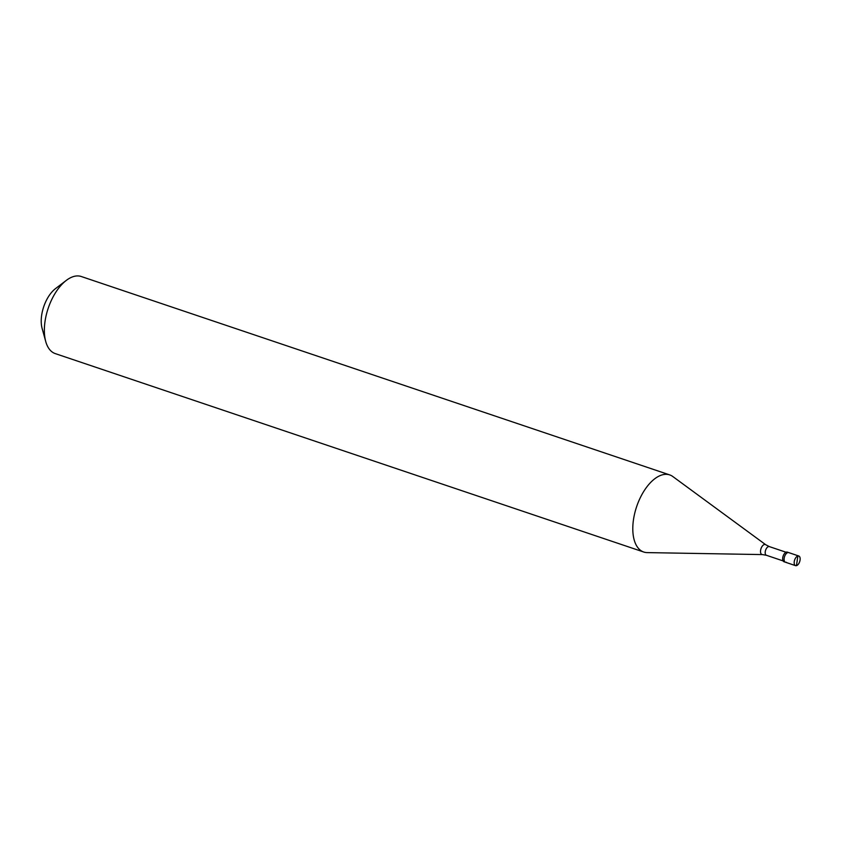 <?xml version="1.0" encoding="UTF-8"?>
<svg xmlns="http://www.w3.org/2000/svg" width="842" height="842" viewBox="0 0 842 842"><rect width="100%" height="100%" fill="white"/><g stroke="black" fill="none" stroke-linecap="round" stroke-linejoin="round"><path stroke-width="1.26" d="M797.132 560.825L797.911 555.983A5.084 2.652 -71.4 0 1 798.784 556.004A5.084 2.652 -71.4 0 1 799.9 560.888A5.084 2.652 -71.4 0 1 796.416 565.656A5.084 2.652 108.6 0 1 795.532 565.635L785.46 562.235A5.084 2.652 108.6 0 0 786.333 562.256M785.46 562.235A5.084 2.652 108.6 0 1 784.344 557.351A5.084 2.652 108.6 0 1 787.838 552.584A5.084 2.652 -71.4 0 1 788.712 552.605L787.27 552.12A5.084 2.652 -71.4 0 0 786.396 552.099A5.084 2.652 108.6 0 0 782.902 556.867A5.084 2.652 108.6 0 0 784.018 561.751L785.46 562.235A5.084 2.652 108.6 0 1 784.344 557.351A5.084 2.652 108.6 0 1 787.838 552.584A5.084 2.652 -71.4 0 1 788.712 552.605L798.784 556.004M797.911 555.983A5.084 2.652 108.6 0 0 794.427 560.751A5.084 2.652 108.6 0 0 795.532 565.635M643.72 552.015A40.69 21.197 108.6 0 1 634.805 512.946A40.69 21.197 108.6 0 1 662.707 474.741A40.69 21.197 -71.4 0 1 669.716 474.909A40.69 21.197 -71.4 0 1 672.821 476.54L765.704 544.721A5.273 2.747 -71.4 0 0 764.389 544.49A5.273 2.747 108.6 0 0 760.684 549.858A5.273 2.747 108.6 0 0 762.378 554.583L647.172 552.605A40.69 21.197 108.6 0 1 643.72 552.015L55.277 353.608A40.69 21.197 108.6 0 1 45.721 341.463A40.69 21.197 108.6 0 1 66.318 280.386A40.69 21.197 108.6 0 1 74.275 276.344A40.69 21.197 -71.4 0 1 81.274 276.513L669.716 474.909M66.318 280.386L55.488 288.638A26.449 13.777 108.6 0 0 42.1 328.338L45.721 341.463M797.195 560.814L796.416 565.656M783.092 560.909L766.409 555.278A4.578 2.389 108.6 0 1 765.41 550.889A4.578 2.389 108.6 0 1 768.546 546.584A4.578 2.389 -71.4 0 1 769.335 546.605L765.704 544.721M786.018 552.226L769.335 546.605M766.409 555.278L762.378 554.583"/></g></svg>
